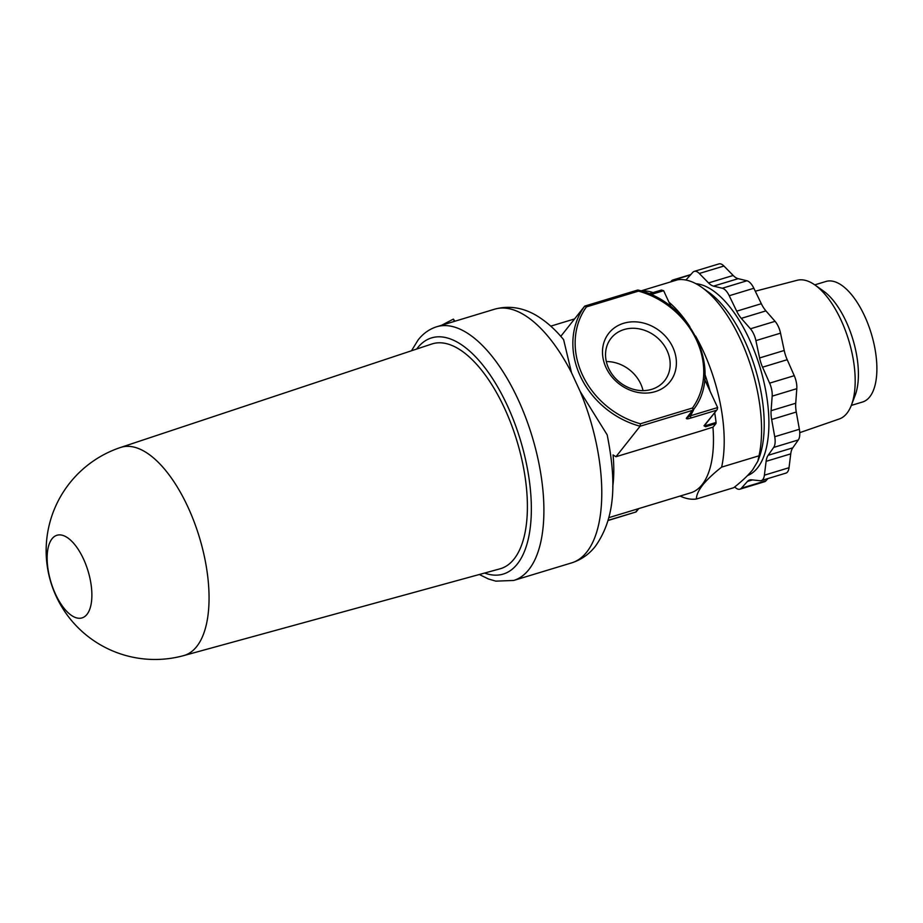 <?xml version="1.0" encoding="UTF-8"?>
<svg xmlns="http://www.w3.org/2000/svg" width="923" height="923" viewBox="0 0 923 923"><rect width="100%" height="100%" fill="white"/><g stroke="black" fill="none" stroke-linecap="round" stroke-linejoin="round"><path stroke-width="1.38" d="M655.238 391.629A39.054 33.332 -141.6 0 1 606.03 367.585A39.054 33.332 -141.6 0 1 623.648 323.281A39.054 33.332 -141.6 0 1 672.855 347.325A39.054 33.332 -141.6 0 1 655.238 391.629M651.673 389.344A34.163 29.155 -141.6 0 1 613.322 375.892A34.163 29.155 -141.6 0 1 611.072 338.256A34.163 29.155 -141.6 0 1 624.04 329.557A34.163 29.155 -141.6 0 1 662.391 343.01A34.163 29.155 -141.6 0 1 664.641 380.657A34.163 29.155 -141.6 0 1 651.673 389.344M747.549 475.541A100.065 44.846 -106.9 0 0 757.552 467.857A100.065 44.846 -106.9 0 0 758.071 361.239A100.065 44.846 -106.9 0 0 695.965 283.719M680.078 496.055A107.876 48.342 -106.9 0 0 696.392 499.02C696.415 495.097 698.538 490.413 702.749 484.967C707.226 479.441 713.525 473.487 721.636 467.119L759.006 455.8L757.841 461.177L759.029 458.039A100.065 44.846 -106.9 0 0 708.795 292.326L701.826 287.365A107.876 48.342 -106.9 0 0 677.667 279.773L640.977 290.895M759.006 455.8A107.876 48.342 -106.9 0 0 701.826 287.365M757.841 461.177L752.637 469.842C748.172 475.368 741.884 481.31 733.762 487.69L696.392 499.02M608.811 517.665L690.681 492.847A100.065 44.846 -106.9 0 0 702.115 484.656A100.065 44.846 -106.9 0 0 712.937 427.13M721.636 467.119A107.876 48.342 -106.9 0 0 695.55 336.018M689.873 326.719A107.876 48.342 -106.9 0 0 668.944 302.19M653.034 292.591A107.876 48.342 -106.9 0 0 641.266 290.987M571.487 372.638A132.566 59.407 -106.9 0 0 494.67 309.182C513.892 303.967 529.583 310.855 539.355 317.362C548.031 323.05 556.119 330.48 563.618 339.676L571.487 372.638L580.209 391.537L607.196 434.883C615.583 477.491 616.933 515.795 595.393 546.254C589.174 554.238 581.236 559.799 571.579 562.903A132.566 59.407 -106.9 0 0 586.74 552.058A132.566 59.407 -106.9 0 0 580.209 391.537M671.079 306.794L663.637 290.699L661.445 290.041L649.019 293.802M612.734 486.79A100.065 44.846 73.1 0 0 613.057 454.924L615.953 456.735L701.122 430.914L713.156 427.061L715.89 423.622L705.599 426.738A1.8 0.808 -106.9 0 0 705.783 425.584L716.063 422.469A107.506 48.181 -106.9 0 0 714.69 412.708M717.217 409.512L704.687 425.341A1.8 1.534 -141.6 0 1 704.007 425.791L717.217 409.512L717.633 407.562L704.63 379.422M608.061 520.434L610.068 519.741A1.8 0.808 73.1 0 1 609.872 519.891L609.872 519.891A1.8 0.808 73.1 0 1 609.618 519.891M716.236 410.343L690.519 418.142C687.843 419.007 686.424 419.065 686.285 418.304L692.619 410.308L640.101 426.23L615.953 456.735M704.007 425.791L705.599 426.738M637.158 290.295A1.8 0.808 73.1 0 1 637.366 290.145L584.87 306.055L586.417 306.909A79.54 67.898 38.4 0 0 640.412 423.772L640.101 426.23A81.339 69.433 -141.6 0 1 584.651 306.205L560.792 336.341M710.052 391.144A107.506 48.181 -106.9 0 0 704.941 374.403M716.063 422.469A1.8 0.808 73.1 0 1 715.89 423.622M606.319 361.562A34.163 29.155 -141.6 0 1 643.043 390.637M690.519 418.142A1.8 0.808 -106.9 0 0 690.369 415.823L717.633 407.562M693.254 409.893L687 417.796L690.369 415.823A83.139 70.967 -141.6 0 0 694.108 408.693M640.412 423.772L692.469 408.001A1.8 0.935 35.7 0 1 693.346 409.789A1.8 0.935 35.7 0 1 693.335 409.8C723.644 371.646 691.765 302.652 638.358 290.134A1.8 1.8 0 0 0 637.366 290.145A1.8 0.808 73.1 0 1 638.474 291.126L638.358 290.134M610.068 519.741L636.051 511.953L638.785 508.573M454.981 321.216L453.331 319.127L454.381 321.4M453.331 319.127L441.644 325.254M55.542 594.216A43.196 19.36 73.1 0 1 52.046 538.778A43.196 19.36 73.1 0 1 83.474 558.934A43.196 19.36 73.1 0 1 86.981 614.372A43.196 19.36 73.1 0 1 55.542 594.216M120.625 447.447L120.625 447.447A108.764 48.746 73.1 0 1 187.888 506.935A108.764 48.746 73.1 0 1 196.703 646.538A108.764 48.746 73.1 0 1 183.712 655.595L500.024 568.822A117.475 52.646 73.1 0 0 514.053 559.038A117.475 52.646 73.1 0 0 510.996 423.588A117.475 52.646 73.1 0 0 431.872 343.991L120.625 447.447A108.799 108.799 0 0 0 56.176 596.316A108.799 108.799 0 0 0 183.689 655.607M690.508 274.904L674.136 279.865A14.399 6.449 -106.9 0 0 672.925 279.969A14.399 6.449 -106.9 0 0 671.275 281.146A14.399 6.449 -106.9 0 0 670.813 281.85M799.756 432.656L839.226 418.996A72.49 32.49 -106.9 0 0 846.968 413.239A72.49 32.49 -106.9 0 0 851.433 405.093A72.49 32.49 -106.9 0 0 815.044 285.057A72.49 32.49 -106.9 0 0 797.172 280.28L755.279 291.207M851.433 405.093L855.136 395.39A62.983 28.232 -106.9 0 0 823.512 291.068L815.044 285.057M851.318 405.416L862.532 402.013A62.983 28.232 -106.9 0 0 869.731 396.867A62.983 28.232 -106.9 0 0 868.22 324.584A62.983 28.232 -106.9 0 0 825.981 281.457L814.767 284.861M699.299 273.485A14.399 6.449 -106.9 0 0 694.269 271.374L718.902 263.909A14.399 6.449 73.1 0 1 723.932 266.02L699.299 273.485L708.541 282.923L733.174 275.458L723.932 266.02M733.174 275.458A21.598 9.68 -106.9 0 0 738.169 278.665L713.537 286.13L722.305 288.241L746.949 280.777L738.169 278.665M746.949 280.777A14.399 6.449 73.1 0 1 753.86 288.264L729.228 295.729L736.692 311.178L761.325 303.713L753.86 288.264M761.325 303.713A21.598 9.68 -106.9 0 0 765.928 310.889L741.296 318.354L750.434 328.796L775.066 321.331L765.928 310.889M775.066 321.331A14.399 6.449 73.1 0 1 780.535 333.157L755.902 340.622L759.583 357.951L784.215 350.486L780.535 333.157M784.215 350.486A21.598 9.68 -106.9 0 0 787.204 359.705L762.56 367.181L769.62 383.149L794.253 375.684L787.204 359.705M794.253 375.684A14.399 6.449 73.1 0 1 796.803 388.675L772.17 396.14L771.097 410.7L795.73 403.236L796.803 388.675M795.73 403.236A21.598 9.68 -106.9 0 0 796.284 412.039L771.651 419.504L774.732 436.729L799.364 429.264L796.284 412.039M799.364 429.264A14.399 6.449 73.1 0 1 798.314 439.948L773.682 447.424L768.132 455.304L792.765 447.84L798.314 439.948M792.765 447.84A21.598 9.68 -106.9 0 0 790.746 453.862L766.113 461.327L764.394 475.183L789.027 467.719L790.746 453.862M789.027 467.719A14.399 6.449 73.1 0 1 785.877 473.13L761.244 480.595A14.399 6.449 -106.9 0 0 764.394 475.183M734.708 486.929L734.87 487.079A14.399 6.449 -106.9 0 0 739.9 489.19A14.399 6.449 -106.9 0 0 741.377 488.221L766.009 480.745L767.971 478.552M766.009 480.745A14.399 6.449 73.1 0 1 764.532 481.725L739.9 489.19M752.476 479.914L747.434 481.437L741.377 488.221M747.434 481.437A21.598 9.68 73.1 0 1 749.661 479.972A21.598 9.68 73.1 0 1 751.484 479.81L760.021 480.71A14.399 6.449 -106.9 0 0 761.244 480.595M766.113 461.327A21.598 9.68 73.1 0 1 768.132 455.304M773.682 447.424A14.399 6.449 -106.9 0 0 774.732 436.729M771.651 419.504A21.598 9.68 73.1 0 1 771.097 410.7M772.17 396.14A14.399 6.449 -106.9 0 0 769.62 383.149M762.56 367.181A21.598 9.68 73.1 0 1 759.583 357.951M755.902 340.622A14.399 6.449 -106.9 0 0 750.434 328.796M741.296 318.354A21.598 9.68 73.1 0 1 736.692 311.178M729.228 295.729A14.399 6.449 -106.9 0 0 722.305 288.241M713.537 286.13A21.598 9.68 73.1 0 1 708.541 282.923M694.269 271.374A14.399 6.449 -106.9 0 0 692.781 272.354L686.724 279.138A21.598 9.68 73.1 0 1 685.743 280.004M674.136 279.865L676.536 280.119M484.575 573.068A123.417 55.311 -106.9 0 0 517.33 563.976A123.417 55.311 -106.9 0 0 507.327 405.555A123.417 55.311 -106.9 0 0 417.508 347.948A123.417 55.311 -106.9 0 0 416.665 349.044M494.67 309.182L436.787 326.73A132.566 59.407 73.1 0 1 525.672 417.496A132.566 59.407 73.1 0 1 528.844 569.606A132.566 59.407 73.1 0 1 513.696 580.452L571.579 562.903M663.637 290.699L650.83 294.575M686.285 418.304A1.8 1.534 38.4 0 0 686.966 417.842L693.3 409.847A1.8 1.8 0 0 0 693.346 409.789A1.8 1.534 38.4 0 1 692.619 410.308A1.8 0.808 73.1 0 0 692.469 408.001A79.54 67.898 38.4 0 0 638.474 291.126L586.417 306.909M635.797 511.953L638.37 508.7M705.61 424.176A107.506 48.181 73.1 0 1 705.783 425.584M685.397 279.934L686.124 279.715M436.787 326.73C429.426 329.05 423.219 333.445 418.154 339.906L411.485 350.763M574.579 318.92L550.766 326.142M479.314 574.51L488.463 578.986L495.824 581.144L513.696 580.452M608.038 520.514L636.051 511.953M672.925 279.969L690.831 274.546"/></g></svg>
